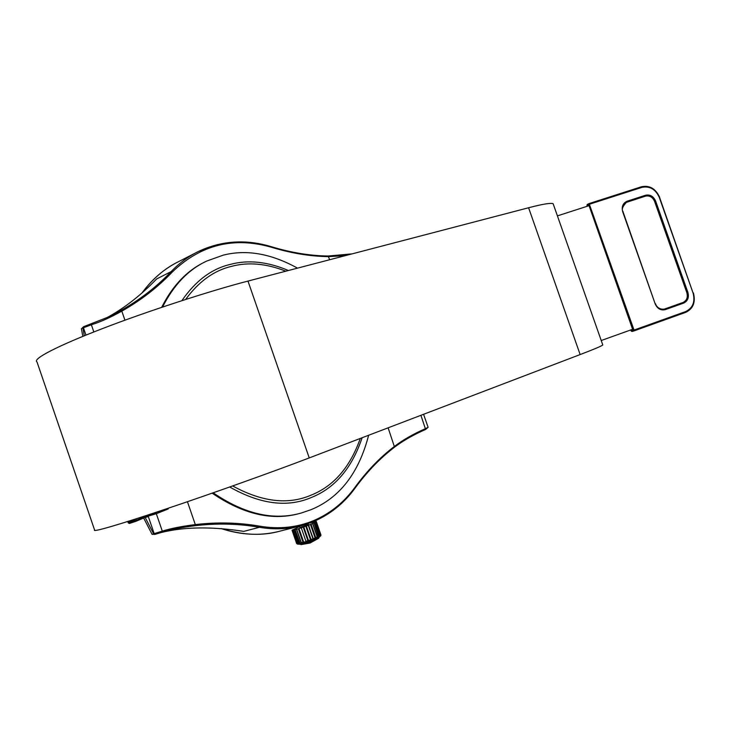 <?xml version="1.0" encoding="UTF-8"?>
<svg xmlns="http://www.w3.org/2000/svg" width="731" height="731" viewBox="0 0 731 731"><rect width="100%" height="100%" fill="white"/><g stroke="black" fill="none" stroke-linecap="round" stroke-linejoin="round"><path stroke-width="1.1" d="M368.643 435.256C358.793 473.103 339.632 497.902 311.141 509.644L301.455 512.961C273.951 520.938 244.529 514.222 213.178 492.813M162.593 307.011C173.786 284.834 188.497 269.52 206.727 261.058L223.065 255.201C246.301 249.225 271.11 253.547 297.499 268.14M204.872 261.981C187.045 270.497 172.653 285.611 161.67 307.322M212.164 493.169C243.487 514.523 272.882 521.221 300.359 513.244M299.582 526.558L292.034 530.203L296.649 543.572L297.864 544.248L296.649 543.562M292.811 530.121L297.435 543.508L296.95 543.636L292.327 530.258L293.871 529.838L293.369 530.103L298.065 543.517L299.975 543.891M295.096 529.664L300.103 543.343L300.103 543.873L299.125 543.288L294.492 529.865L296.622 529.207L301.346 542.704L302.022 543.371L303.73 542.868M303.941 542.247L303.785 542.85L303 542.219L298.349 528.769L298.979 528.54L303.63 541.991L306.298 542.046L308.381 541.342L307.888 540.62L305.933 541.278L306.298 542.055L308.354 541.351M308.418 540.401L307.888 540.62L303.237 527.161L303.767 526.941L308.418 540.401L313.087 539.615L312.941 538.765L311.031 539.487L311.059 540.383L308.509 541.287M316.304 521.523L320.927 534.937L316.304 521.523L309.679 523.076M320.151 535.75L315.783 521.897L316.221 521.706L320.763 535.832L320.927 534.937L320.406 535.256M318.917 537.084L320.068 535.613L315.472 522.208L314.833 522.318L315.783 521.897M308.217 523.606L308.473 524.328L300.806 527.243L299.856 527.353L299.454 526.183M221.383 528.614C242.856 535.266 262.438 536.097 280.128 531.099L301.611 525.635L313.526 521.568C330.202 514.414 344.054 503.257 355.074 488.116L354.882 488.244C343.89 503.339 330.092 514.45 313.471 521.587L301.611 525.635C288.105 529.217 274.043 529.765 259.414 527.289L243.743 531.391L240.517 530.889C209.751 526.466 183.298 527.014 161.167 532.524C184.203 526.795 211.734 526.411 243.743 531.391L238.854 530.633M153.894 281.764L156.653 278.959C140.59 295.571 123.923 308.509 106.671 317.775M313.407 538.921L315.098 537.87L310.447 524.438L308.628 525.16L312.941 538.765L308.281 525.315L313.407 538.921L311.086 540.373M315.436 522.226L314.558 522.683L319.2 536.079L318.817 537.148L317.537 537.65M315.536 538.628L317.099 537.961L317.245 536.993L312.603 523.57L311.077 524.218L315.728 537.65L315.481 538.656L314.138 539.122M308.281 525.315L306.371 526.037L311.031 539.487L310.465 539.661L305.814 526.21L306.371 526.037M303.237 527.161L301.282 527.819L305.933 541.278L301.282 527.819M298.349 528.769L296.695 529.262M299.737 543.087L299.134 543.288L294.492 529.865L293.423 530.103M319.758 536.645L318.679 537.212L318.478 536.746L313.974 522.912L314.558 522.683M259.998 526.219L259.414 527.289C238.416 523.624 216.924 523.104 194.93 525.717C182.467 527.27 171.913 529.326 163.278 531.885L154.698 534.462L153.629 533.804L162.3 531.117C171.136 528.385 182.138 526.219 195.314 524.602C217.372 521.989 238.936 522.528 259.998 526.219C279.178 529.381 297.088 527.499 313.727 520.573C330.238 513.491 343.963 502.453 354.891 487.449C366.916 471.002 380.138 457.286 394.557 446.312C403.238 439.742 413.563 433.839 425.533 428.613L428.11 427.315L425.606 429.453L420.91 415.318M145.149 517.42L153.629 533.804L152.075 534.352L143.678 518.041M152.678 513.418L151.28 514.249M345.315 255.649L328.594 256.645C310.319 256.38 291.313 253.264 271.566 247.288C233.81 236.415 200.705 244.675 172.242 272.06C157.777 287.274 140.973 300.295 121.812 311.123C110.244 317.592 100.092 322.133 91.366 324.756L82.914 327.991L84.284 335.794M90.37 324.089L107.795 317.254L120.843 310.52C139.95 299.728 156.708 286.762 171.136 271.594C179.25 263.123 188.37 256.398 198.494 251.427L217.582 244.547M85.966 335.118L83.425 327.735L83.809 326.62L107.795 317.254M328.237 256.051L351.986 253.904M394.411 447.226L394.539 447.162C403.183 440.638 413.545 434.735 425.606 429.453L425.579 429.462C413.737 434.634 403.475 440.455 394.813 446.924M93.842 331.965L91.366 324.756L90.288 324.107L83.809 326.62L81.443 328.795L82.813 336.397M167.399 508.511L168.258 508.931L156.324 513.719L162.3 531.117L161.779 532.332L155.246 534.306L154.186 533.648L148.311 516.561L145.177 517.493M81.433 328.74L83.709 326.675M172.242 272.06L171.136 271.594L156.653 278.959L154.798 280.85C139.31 296.521 123.365 308.774 106.945 317.629M312.603 523.57L313.974 522.912M310.447 524.438L311.077 524.218M303.767 526.941L305.814 526.21M298.979 528.54L300.889 527.919M314.111 538.592L313.818 539.25M301.638 543.38L300.925 543.754M297.435 543.508L298.504 544.065M310.977 540.41L310.465 539.661M320.279 535.695L320.05 536.326L320.763 535.832M317.364 537.267L317.181 537.897M318.679 537.212L317.501 537.669L317.647 537.066L317.364 537.724M313.882 538.683L313.279 539.487M313.343 539.414L317.099 537.961L317.409 536.91L315.098 537.87M308.656 540.684L308.4 541.333L309.862 540.748L309.652 540.282M309.396 540.373L309.496 540.885M305.065 541.845L305.997 542.1M301.4 543.444L300.213 543.837L301.437 543.435L301.145 543.005L301.702 543.371M301.373 543.005L301.949 543.38M153.62 513.107L153.766 513.591M133.407 519.677L129.698 521.23L134.212 519.714M151.226 513.893L151.207 514.514M134.559 519.312L134.952 520.472L134.33 519.677M134.952 520.472L128.793 522.528L129.579 520.901M630.798 329.937L631.155 330.969L634.033 330.065L633.941 330.924L632.05 331.49L633.905 330.942L685.687 312.365L633.951 330.924M602.7 344.712L602.81 345.023C601.028 346.302 593.471 349.482 580.14 354.562L309.24 457.917C274.5 471.239 209.642 494.43 163.671 509.763C120.131 524.346 91.503 532.753 94.573 529.948L36.989 361.918C31.963 358.994 58.745 345.443 101.499 328.977C146.584 311.461 211.935 290.326 247.983 281.079L528.595 207.759C542.402 204.132 550.58 202.77 553.12 203.675L553.422 204.525M557.415 215.883L589.067 205.667L632.598 329.288L601.229 340.518M655.497 303.886L655.597 303.858C655.725 305.192 658.503 310.026 664.461 309.076L683.028 302.479C686.747 300.615 688.026 297.389 686.875 292.802L654.592 201.391C652.609 197.096 649.576 195.341 645.491 196.136L626.33 202.386C622.474 206.617 621.387 209.706 623.086 211.643L622.693 211.743C621.432 206.672 622.894 203.163 627.07 201.226L645.601 195.223C650.097 194.355 653.432 196.283 655.616 201.007L687.908 292.446C689.178 297.499 687.761 301.044 683.677 303.091L665.311 309.633C660.797 310.648 657.434 308.765 655.223 303.995L622.693 211.743M631.155 330.969L632.05 331.49L630.707 329.964M588.93 203.657L587.276 204.461L589.113 203.565L588.683 204.543L633 330.412L633.914 330.933L633.21 330.348M362.119 437.741C351.903 468.178 334.981 488.089 311.351 497.491C287.438 507.798 260.227 504.299 229.717 487.001M181.882 300.651C195.616 280.713 211.871 268.597 230.63 264.32C248.357 259.615 267.619 261.68 288.425 270.516M285.821 271.192C266.303 263.525 248.275 261.899 231.718 266.312C214.238 270.351 198.869 281.389 185.628 299.445M232.668 485.951C261.99 501.959 288.096 505.039 310.967 495.207C333.601 486.261 350.039 467.347 360.292 438.445M318.743 538.208L318.177 538.528C313.416 540.794 307.961 542.767 301.802 544.467L298.659 544.147M319.712 536.673C319.63 537.568 306.38 542.594 300.953 543.855L298.623 544.111M271.566 247.288L271.329 246.694C245.927 239.01 221.648 240.59 198.494 251.427L178.766 261.552C165.005 268.14 152.779 278.584 142.097 292.893M388.124 427.818L394.539 447.162C380.202 458.081 367.044 471.733 355.074 488.116L354.891 487.449M120.843 310.52L121.812 311.123L124.937 320.196M352.141 253.867L328.091 256.014L329.672 259.743M310.922 540.419L309.862 540.748M320.059 535.576L318.606 536.307M303.63 541.991L301.145 542.74L296.548 529.299M299.134 543.288L298.065 543.517M148.786 515.309L161.524 510.485M187.438 501.713L195.314 524.602L194.93 525.717M168.039 508.301L168.258 508.931M155.2 513.043L156.324 513.719L148.247 516.123M271.082 246.712L271.329 246.694C290.993 252.652 309.917 255.759 328.091 256.014L327.917 256.051M300.103 543.343L300.971 543.051M317.647 537.066L318.478 536.746M312.713 523.524L317.409 536.91L312.758 523.487M315.472 522.208L319.94 536.499M153.108 513.272L153.373 513.738M128.793 522.528L128.364 521.285M128.199 521.34L128.693 522.775L135.189 520.609L134.723 519.257M150.376 515.236L136.021 521.249M135.893 521.304L129.433 523.46L128.373 522.848M135.939 518.873L136.386 520.17L151.253 513.957M136.386 520.17L135.189 520.609L135.911 521.294L136.386 520.17M150.458 515.2L129.414 523.46L128.254 522.903L127.761 521.468M128.382 522.875L129.378 523.478M580.14 354.562L528.595 207.759M589.14 203.556L641.352 186.789L589.113 203.565L634.033 330.065L685.806 311.516C692.86 307.952 695.291 301.821 693.098 293.104L659.271 197.343C655.515 189.192 649.749 185.866 641.973 187.346L589.707 204.15L586.947 205.393L587.249 206.252M309.24 457.917L247.983 281.079M586.966 205.429L587.276 204.461L587.157 206.288M685.806 311.516L685.678 312.365C693.171 308.784 695.757 302.323 693.454 292.976L693.344 293.003M693.098 293.104L659.545 197.306M659.271 197.343L659.645 197.251C655.579 188.552 649.493 185.062 641.379 186.78L641.973 187.346M645.601 195.223L645.491 196.136M626.97 202.14L627.07 201.226M622.995 211.698L655.223 303.995M655.616 201.007L654.592 201.391M687.908 292.446L686.875 292.802M664.662 309.012L665.311 309.633M683.677 303.091L683.028 302.479M301.062 544.632L310.108 543.023L318.177 538.528L319.73 536.655M175.148 263.425C162.319 270.433 151.271 280.284 141.988 292.985M221.191 528.595C240.727 534.964 259.56 535.997 277.689 531.711M302.022 543.371L303.868 542.822M298.942 544.12L300.213 543.837M423.578 414.294L428.11 427.315M155.246 534.306L152.075 534.352M302.004 543.38L301.145 542.74L296.494 529.308M297.846 544.239L298.513 544.074M298.76 544.129L298.001 543.517L293.369 530.112M602.81 345.023L553.12 203.675"/></g></svg>
